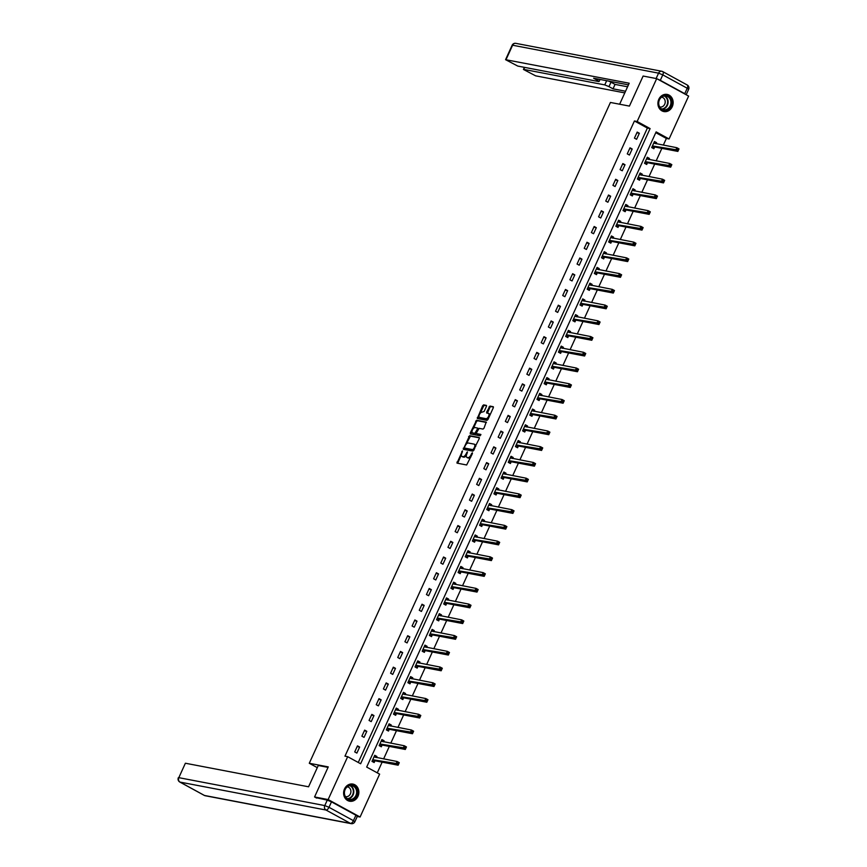 <?xml version="1.0" encoding="UTF-8"?>
<svg xmlns="http://www.w3.org/2000/svg" width="867" height="867" viewBox="0 0 867 867"><rect width="100%" height="100%" fill="white"/><g stroke="black" fill="none" stroke-linecap="round" stroke-linejoin="round"><path stroke-width="1.3" d="M462.469 450.916L456.985 463.119L466.652 464.983L472.428 453.571L472.374 452.812L471.681 453.43L471.063 454.796A3.511 1.669 -61.3 0 1 467.92 457.635L467.118 457.483A3.511 1.669 -61.3 0 1 466.88 457.397A3.511 1.669 -61.3 0 1 466.858 453.983L467.421 451.859L466.11 453.842A3.511 1.669 -61.3 0 1 462.956 456.681L462.165 456.53A3.511 1.669 -61.3 0 1 461.916 456.443A3.511 1.669 -61.3 0 1 461.905 453.04L462.469 450.916M672.261 106.674A8.724 7.586 -79.2 0 1 663.894 111.561A8.724 7.586 -79.2 0 1 658.801 99.315A8.724 7.586 -79.2 0 1 667.167 94.427A8.724 7.586 -79.2 0 1 672.261 106.674M357.973 796.329A8.724 7.586 -79.2 0 1 349.596 801.216A8.724 7.586 -79.2 0 1 344.502 788.97A8.724 7.586 -79.2 0 1 352.88 784.082A8.724 7.586 -79.2 0 1 357.973 796.329M486.398 406.482L486.387 405.409L483.623 404.867L482.637 405.756L477.316 418.512L486.983 420.365L487.969 419.487L493.29 407.793L493.28 406.731L489.963 406.081L486.701 411.977L486.701 413.039L488.392 413.375A2.937 1.398 -61.3 0 1 488.587 413.44A2.937 1.398 -61.3 0 1 488.511 416.496A2.937 1.398 -61.3 0 1 485.975 418.674L479.668 417.46A2.937 1.398 -61.3 0 1 479.462 417.395A2.937 1.398 -61.3 0 1 479.538 414.339A2.937 1.398 -61.3 0 1 482.074 412.161L484.111 411.478L486.398 406.482M316.661 798.106L314.569 796.957L328.268 766.894L309.281 763.263L610.422 102.458L629.42 106.099L643.119 76.036L656.687 78.626L688.626 96.085L669.086 138.969L656.135 131.882L366.676 767.067L379.627 774.144L360.087 817.017L328.138 799.558L347.678 756.685L360.629 763.762L650.098 128.587L637.147 121.499L656.687 78.626M314.569 796.957L328.138 799.558M358.266 762.472L647.378 128.067L634.427 120.979L344.968 756.165L347.678 756.685M634.427 120.979L637.147 121.499M469.589 435.668L463.281 449.312L472.948 451.165L479.256 438.594L479.169 437.499L469.589 435.668L470.445 436.144L466.164 444.262M470.293 432.839L476.601 420.267L486.192 422.099L483.992 428.2L483.006 429.089L479.126 428.341L476.622 432.546L476.633 433.608L480.806 434.432L480.123 435.798L470.304 433.912L470.293 432.839L471.16 433.316L472.027 431.398M309.281 763.263L317.289 767.642M356.879 753.098L359.632 747.04L357.475 745.858L354.722 751.917L356.879 753.098M364.053 737.362L366.806 731.304L364.649 730.122L361.886 736.181L364.053 737.362M371.217 721.615L373.98 715.568L371.824 714.386L369.06 720.444L371.217 721.615M378.391 705.879L381.155 699.832L378.998 698.65L376.235 704.698L378.391 705.879M385.566 690.143L388.329 684.085L386.162 682.914L383.409 688.962L385.566 690.143M392.74 674.407L395.493 668.349L393.336 667.167L390.583 673.226L392.74 674.407M399.915 658.671L402.667 652.613L400.511 651.431L397.747 657.489L399.915 658.671M407.078 642.924L409.842 636.877L407.685 635.695L404.922 641.753L407.078 642.924M414.253 627.188L417.016 621.14L414.86 619.959L412.096 626.007L414.253 627.188M421.427 611.452L424.191 605.394L422.023 604.223L419.27 610.27L421.427 611.452M428.601 595.716L431.354 589.658L429.198 588.476L426.445 594.534L428.601 595.716M435.776 579.98L438.529 573.921L436.372 572.74L433.608 578.798L435.776 579.98M442.939 564.233L445.703 558.185L443.546 557.004L440.783 563.062L442.939 564.233M450.114 548.497L452.877 542.449L450.721 541.268L447.957 547.315L450.114 548.497M457.288 532.761L460.052 526.702L457.884 525.532L455.132 531.579L457.288 532.761M464.463 517.025L467.215 510.966L465.059 509.785L462.306 515.843L464.463 517.025M471.637 501.289L474.39 495.23L472.233 494.049L469.47 500.107L471.637 501.289M478.801 485.542L481.564 479.494L479.408 478.313L476.644 484.371L478.801 485.542M485.975 469.806L488.739 463.758L486.582 462.577L483.819 468.624L485.975 469.806M493.15 454.07L495.913 448.022L493.746 446.841L490.993 452.888L493.15 454.07M500.324 438.334L503.077 432.275L500.92 431.094L498.167 437.152L500.324 438.334M507.498 422.597L510.251 416.539L508.095 415.358L505.342 421.416L507.498 422.597M514.662 406.851L517.426 400.803L515.269 399.622L512.505 405.68L514.662 406.851M521.836 391.115L524.6 385.067L522.443 383.886L519.68 389.933L521.836 391.115M529.011 375.378L531.774 369.331L529.607 368.15L526.854 374.197L529.011 375.378M536.185 359.642L538.938 353.584L536.781 352.403L534.029 358.461L536.185 359.642M543.36 343.906L546.112 337.848L543.956 336.667L541.203 342.725L543.36 343.906M550.534 328.16L553.287 322.112L551.13 320.931L548.367 326.989L550.534 328.16M557.698 312.423L560.461 306.376L558.305 305.195L555.541 311.242L557.698 312.423M564.872 296.687L567.636 290.64L565.468 289.459L562.716 295.506L564.872 296.687M572.047 280.951L574.799 274.893L572.643 273.712L569.89 279.77L572.047 280.951M579.221 265.215L581.974 259.157L579.817 257.976L577.064 264.034L579.221 265.215M586.395 249.468L589.148 243.421L586.992 242.24L584.228 248.298L586.395 249.468M593.559 233.732L596.323 227.685L594.166 226.504L591.402 232.551L593.559 233.732M600.733 217.996L603.497 211.949L601.34 210.768L598.577 216.815L600.733 217.996M607.908 202.26L610.661 196.202L608.504 195.021L605.751 201.079L607.908 202.26M615.082 186.524L617.835 180.466L615.678 179.285L612.926 185.343L615.082 186.524M622.257 170.777L625.009 164.73L622.853 163.549L620.089 169.607L622.257 170.777M629.42 155.041L632.184 148.994L630.027 147.813L627.264 153.86L629.42 155.041M636.595 139.305L639.358 133.258L637.202 132.077L634.438 138.124L636.595 139.305M377.264 772.855L382.141 762.147M383.615 758.918L389.316 746.411M390.789 743.182L396.49 730.664M397.953 727.446L403.654 714.928M405.127 711.699L410.828 699.192M412.302 695.963L418.002 683.456M419.476 680.227L425.177 667.72M426.651 664.49L432.351 651.973M433.814 648.754L439.526 636.237M440.989 633.008L446.689 620.501M448.163 617.271L453.864 604.765M455.338 601.535L461.038 589.029M462.512 585.799L468.213 573.282M469.676 570.063L475.387 557.546M476.85 554.316L482.551 541.81M484.024 538.58L489.725 526.074M491.199 522.844L496.899 510.338M498.373 507.108L504.074 494.591M505.537 491.372L511.248 478.855M512.711 475.625L518.412 463.119M519.886 459.889L525.586 447.383M527.06 444.153L532.761 431.647M534.235 428.417L539.935 415.9M541.398 412.681L547.11 400.164M548.573 396.934L554.273 384.428M555.747 381.198L561.448 368.692M562.921 365.462L568.622 352.956M570.096 349.726L575.796 337.22M577.27 333.99L582.971 321.473M584.434 318.243L590.134 305.737M591.608 302.507L597.309 290.001M598.783 286.771L604.483 274.265M605.957 271.035L611.658 258.529M613.132 255.299L618.832 242.782M620.295 239.552L625.996 227.046M627.47 223.816L633.17 211.31M634.644 208.08L640.345 195.574M641.818 192.344L647.519 179.837M648.993 176.608L654.693 164.091M656.156 160.872L661.857 148.355M663.331 145.125L666.376 138.449L655.788 132.662M376.419 757.541L376.907 756.479L374.75 755.298L371.986 761.356L374.143 762.537L374.891 760.901M383.593 741.805L384.081 740.743L381.913 739.562L379.161 745.62L381.317 746.801L382.065 745.165M390.768 726.069L391.245 725.007L389.088 723.826L386.335 729.884L388.492 731.054L389.229 729.429M397.942 710.322L398.419 709.271L396.262 708.09L393.499 714.137L395.666 715.318L396.403 713.693M405.106 694.586L405.593 693.524L403.437 692.354L400.673 698.401L402.83 699.582L403.578 697.946M412.28 678.85L412.768 677.788L410.611 676.607L407.848 682.665L410.004 683.846L410.752 682.21M419.455 663.114L419.942 662.052L417.775 660.871L415.022 666.929L417.179 668.11L417.927 666.474M426.629 647.378L427.106 646.316L424.949 645.135L422.196 651.193L424.353 652.363L425.09 650.738M433.803 631.631L434.28 630.58L432.124 629.399L429.36 635.446L431.528 636.627L432.265 635.002M440.967 615.895L441.455 614.833L439.298 613.663L436.535 619.71L438.691 620.891L439.439 619.255M448.141 600.159L448.629 599.097L446.472 597.916L443.709 603.974L445.866 605.155L446.613 603.519M455.316 584.423L455.804 583.361L453.636 582.18L450.883 588.238L453.04 589.419L453.788 587.783M462.49 568.687L462.967 567.625L460.81 566.444L458.058 572.502L460.214 573.672L460.962 572.047M469.665 552.951L470.142 551.889L467.985 550.708L465.221 556.755L467.389 557.936L468.126 556.311M476.828 537.204L477.316 536.153L475.159 534.972L472.396 541.019L474.552 542.2L475.3 540.564M484.003 521.468L484.49 520.406L482.334 519.225L479.57 525.283L481.727 526.464L482.475 524.828M491.177 505.732L491.665 504.67L489.497 503.489L486.745 509.547L488.901 510.728L489.649 509.092M498.352 489.996L498.828 488.934L496.672 487.753L493.919 493.811L496.076 494.981L496.824 493.356M505.526 474.26L506.003 473.198L503.846 472.016L501.083 478.064L503.25 479.245L503.987 477.619M512.69 458.513L513.177 457.462L511.021 456.28L508.257 462.328L510.414 463.509L511.162 461.873M519.864 442.777L520.352 441.715L518.195 440.534L515.432 446.592L517.588 447.773L518.336 446.137M527.038 427.041L527.526 425.979L525.359 424.797L522.606 430.856L524.763 432.037L525.51 430.4M534.213 411.305L534.69 410.243L532.533 409.061L529.78 415.12L531.937 416.29L532.685 414.664M541.387 395.569L541.864 394.507L539.707 393.325L536.955 399.373L539.111 400.554L539.848 398.928M548.551 379.822L549.039 378.771L546.882 377.589L544.118 383.637L546.275 384.818L547.023 383.181M555.725 364.086L556.213 363.024L554.056 361.842L551.293 367.901L553.449 369.082L554.197 367.445M562.9 348.35L563.387 347.288L561.22 346.106L558.467 352.165L560.624 353.346L561.372 351.709M570.074 332.614L570.551 331.552L568.394 330.37L565.642 336.429L567.798 337.599L568.546 335.973M577.249 316.878L577.725 315.816L575.569 314.634L572.816 320.682L574.973 321.863L575.71 320.237M584.412 301.131L584.9 300.08L582.743 298.898L579.98 304.946L582.147 306.127L582.884 304.49M591.587 285.395L592.074 284.333L589.918 283.151L587.154 289.21L589.311 290.391L590.059 288.754M598.761 269.659L599.249 268.597L597.081 267.415L594.328 273.473L596.485 274.655L597.233 273.018M605.935 253.923L606.412 252.861L604.256 251.679L601.503 257.737L603.66 258.908L604.407 257.282M613.11 238.187L613.587 237.125L611.43 235.943L608.677 241.991L610.834 243.172L611.571 241.546M620.273 222.44L620.761 221.388L618.604 220.207L615.841 226.254L618.008 227.436L618.745 225.799M627.448 206.704L627.936 205.642L625.779 204.46L623.015 210.518L625.172 211.7L625.92 210.063M634.622 190.968L635.11 189.906L632.953 188.724L630.19 194.782L632.346 195.964L633.094 194.327M641.797 175.232L642.274 174.169L640.117 172.988L637.364 179.046L639.521 180.228L640.269 178.591M648.971 159.495L649.448 158.433L647.291 157.252L644.539 163.299L646.695 164.481L647.432 162.855M656.146 143.749L656.622 142.697L654.466 141.516L651.702 147.563L653.87 148.745L654.607 147.108M357.258 816.476L360.087 817.017M666.376 138.449L669.086 138.969M647.378 128.067L650.098 128.587M376.907 756.479L374.425 756.002M359.632 747.04L357.15 746.563M366.806 731.304L364.324 730.827M384.081 740.743L381.599 740.266M373.98 715.568L371.499 715.091M391.245 725.007L388.763 724.53M381.155 699.832L378.673 699.355M398.419 709.271L395.937 708.794M388.329 684.085L385.848 683.619M405.593 693.524L403.112 693.058M395.493 668.349L393.022 667.872M412.768 677.788L410.286 677.322M402.667 652.613L400.186 652.136M419.942 662.052L417.46 661.575M409.842 636.877L407.36 636.4M427.106 646.316L424.635 645.839M417.016 621.14L414.534 620.664M434.28 630.58L431.799 630.103M424.191 605.394L421.709 604.928M441.455 614.833L438.973 614.367M431.354 589.658L428.883 589.192M448.629 599.097L446.147 598.631M438.529 573.921L436.047 573.445M455.804 583.361L453.322 582.884M445.703 558.185L443.221 557.709M462.967 567.625L460.496 567.148M452.877 542.449L450.396 541.973M470.142 551.889L467.66 551.412M460.052 526.702L457.57 526.236M477.316 536.153L474.834 535.676M467.215 510.966L464.745 510.5M484.49 520.406L482.009 519.94M474.39 495.23L471.908 494.754M491.665 504.67L489.183 504.193M481.564 479.494L479.083 479.017M498.828 488.934L496.358 488.457M488.739 463.758L486.257 463.281M506.003 473.198L503.521 472.721M495.913 448.022L493.431 447.545M513.177 457.462L510.696 456.985M503.077 432.275L500.606 431.809M520.352 441.715L517.87 441.249M510.251 416.539L507.769 416.062M527.526 425.979L525.044 425.502M517.426 400.803L514.944 400.326M534.69 410.243L532.219 409.766M524.6 385.067L522.118 384.59M541.864 394.507L539.382 394.03M531.774 369.331L529.293 368.854M549.039 378.771L546.557 378.294M538.938 353.584L536.467 353.118M556.213 363.024L553.731 362.558M546.112 337.848L543.631 337.371M563.387 347.288L560.906 346.811M553.287 322.112L550.805 321.635M570.551 331.552L568.08 331.075M560.461 306.376L557.98 305.899M577.725 315.816L575.244 315.339M567.636 290.64L565.154 290.163M584.9 300.08L582.418 299.603M574.799 274.893L572.328 274.427M592.074 284.333L589.593 283.867M581.974 259.157L579.492 258.68M599.249 268.597L596.767 268.12M589.148 243.421L586.666 242.944M606.412 252.861L603.941 252.384M596.323 227.685L593.841 227.208M613.587 237.125L611.105 236.648M603.497 211.949L601.015 211.472M620.761 221.388L618.279 220.912M610.661 196.202L608.19 195.736M627.936 205.642L625.454 205.176M617.835 180.466L615.353 179.989M635.11 189.906L632.628 189.429M625.009 164.73L622.528 164.253M642.274 174.169L639.803 173.693M632.184 148.994L629.702 148.517M649.448 158.433L646.966 157.957M639.358 133.258L636.877 132.781M656.622 142.697L654.141 142.221M462.577 456.757A3.511 1.669 -61.3 0 0 462.783 456.92A3.511 1.669 -61.3 0 0 463.021 457.007L462.165 456.53M466.413 455.327A3.511 1.669 -61.3 0 1 463.823 457.158L463.021 457.007M467.541 457.711A3.511 1.669 -61.3 0 0 467.736 457.863A3.511 1.669 -61.3 0 0 467.974 457.949L467.118 457.483M470.933 456.855A3.511 1.669 -61.3 0 1 468.776 458.101L467.974 457.949M461.396 454.731L457.678 463.271M479.418 437.857L470.445 436.144M464.474 447.99L463.975 449.453M464.517 447.296L464.528 448.044L472.992 449.67L474.336 447.61A3.511 1.669 -61.3 0 0 474.314 444.207A3.511 1.669 -61.3 0 0 474.076 444.121L468.321 443.015A3.511 1.669 -61.3 0 0 465.178 445.855L464.517 447.296M465.341 448.477L464.571 448.055M474 450.125L465.438 448.532M475.701 446.397A3.511 1.669 -61.3 0 0 475.181 444.673A3.511 1.669 -61.3 0 0 474.943 444.587M473.317 428.569L476.482 421.633L475.625 421.156M486.43 422.457L477.468 420.744L476.482 421.633M477.435 434.031L480.925 434.757M475.083 427.572A2.937 1.398 -61.3 0 0 472.548 429.75A2.937 1.398 -61.3 0 0 472.472 432.796A2.937 1.398 -61.3 0 0 472.678 432.871L474.899 433.294L477.392 429.089L477.381 428.016L475.083 427.572M473.165 433.132A2.937 1.398 -61.3 0 0 473.339 433.272A2.937 1.398 -61.3 0 0 473.534 433.337L472.678 432.871M476.471 433.327L473.534 433.337M478.411 428.775L477.446 428.07M471.16 433.316L470.998 434.053M480.155 417.731A2.937 1.398 -61.3 0 0 480.329 417.861A2.937 1.398 -61.3 0 0 480.524 417.937L479.668 417.46M488.544 418.208A2.937 1.398 -61.3 0 1 486.842 419.14L480.524 417.937M489.898 415.228A2.937 1.398 -61.3 0 0 489.454 413.917A2.937 1.398 -61.3 0 0 489.248 413.841M493.453 407.057L490.82 406.558L489.844 407.447L487.395 413.18M479.017 416.073L478.01 418.653M486.56 405.734L484.48 405.344L483.504 406.233L480.372 413.104M372.604 761.692L375.227 760.825L398.126 765.203L395.97 764.022L397.119 761.497L374.002 756.934M372.019 761.28L372.864 761.746M374.316 756.241L375.649 757.4M398.126 762.743L397.119 761.497L399.275 762.678L398.126 765.203L398.993 763.22L398.126 762.743L397.671 763.751L398.538 764.228M372.734 759.72L397.671 763.751M399.275 762.678L398.993 763.22M357.399 791.918A7.554 6.568 -79.2 0 1 351.027 800.057A7.554 6.568 -79.2 0 1 344.199 793.218A7.554 6.568 -79.2 0 1 350.571 785.079A7.554 6.568 -79.2 0 1 357.399 791.918M344.427 793.11A6.99 6.08 100.8 0 0 349.217 799.385A6.99 6.08 100.8 0 0 356.64 791.918A6.99 6.08 100.8 0 0 351.85 785.654A6.99 6.08 100.8 0 0 344.427 793.11M345.402 796.6A4.974 4.324 100.8 0 0 345.64 796.643A4.974 4.324 100.8 0 0 350.918 791.333A4.974 4.324 100.8 0 0 347.504 786.868A4.974 4.324 100.8 0 0 347.266 786.835M348.577 800.935A8.67 7.543 100.8 0 0 349.173 801.086A8.67 7.543 100.8 0 0 358.374 791.831A8.67 7.543 100.8 0 0 352.435 784.05A8.67 7.543 100.8 0 0 351.829 783.963M671.697 102.263A7.554 6.568 -79.2 0 1 665.325 110.402A7.554 6.568 -79.2 0 1 658.497 103.563A7.554 6.568 -79.2 0 1 664.87 95.424A7.554 6.568 -79.2 0 1 671.697 102.263M658.714 103.455A6.99 6.08 100.8 0 0 663.515 109.73A6.99 6.08 100.8 0 0 670.939 102.263A6.99 6.08 100.8 0 0 666.138 95.999A6.99 6.08 100.8 0 0 658.714 103.455M659.689 106.934A4.974 4.324 100.8 0 0 659.928 106.988A4.974 4.324 100.8 0 0 665.217 101.677A4.974 4.324 100.8 0 0 661.803 97.212A4.974 4.324 100.8 0 0 661.564 97.18M662.876 111.279A8.67 7.543 100.8 0 0 663.472 111.431A8.67 7.543 100.8 0 0 672.673 102.176A8.67 7.543 100.8 0 0 666.723 94.395A8.67 7.543 100.8 0 0 666.116 94.308M328.051 767.382L318.265 765.507L308.565 786.792L185.386 763.231L178.819 777.666L324.778 805.584L327.271 800.133L315.74 797.597M355.914 815.218L331.487 801.856L329.005 807.307L353.433 820.67L355.914 815.218L357.345 816.302L354.863 821.743L353.433 820.67A3.36 1.593 -61.3 0 1 350.431 823.379L325.992 810.027L180.022 782.099L204.46 795.462L350.431 823.379A3.36 2.915 100.8 0 0 351.178 823.65A3.36 3.36 0 0 0 354.863 821.743M179.48 781.709A3.36 1.593 -61.3 0 0 179.794 782.023A3.36 1.593 -61.3 0 0 180.022 782.099A3.36 2.915 100.8 0 1 178.819 777.666L185.386 763.231M327.271 800.133L331.487 801.856M619.634 104.224L629.204 83.221L505.559 59.682L517.772 66.076L598.62 81.541L597.656 80.436L598.263 79.114M628.445 84.879L593.602 78.214L597.656 80.436M660.307 80.328L684.746 93.679L687.228 88.239L662.789 74.876L660.307 80.328L657.294 78.962M524.817 67.42L523.44 69.447L535.643 75.841L624.793 92.899M608.753 81.119L610.997 82.181L608.97 86.624L613.034 88.835L625.551 91.23M608.97 86.624L604.754 84.89L606.662 80.718M523.896 69.425L604.754 84.89M686.176 94.741L684.746 93.679M610.997 82.181L615.05 84.402L627.578 86.798M615.05 84.402L613.034 88.835M379.779 745.956L382.401 745.089L405.301 749.467L403.144 748.286L404.293 745.761L381.177 741.198M379.193 745.544L380.039 745.999M381.491 740.494L382.824 741.653M405.301 747.007L404.293 745.761L406.45 746.942L405.301 749.467L406.168 747.484L405.301 747.007L404.846 748.015L405.702 748.492M379.898 743.984L404.846 748.015M406.45 746.942L406.168 747.484M386.942 730.22L389.576 729.342L412.475 733.731L410.319 732.55L411.467 730.025L388.34 725.462M386.368 729.808L387.213 730.263M388.665 724.758L389.998 725.917M412.475 731.271L411.467 730.025L413.624 731.206L412.475 733.731L413.342 731.748L412.475 731.271L412.02 732.279L412.876 732.756M387.072 728.247L412.02 732.279M413.624 731.206L413.342 731.748M394.117 714.473L396.75 713.606L419.65 717.984L417.493 716.814L418.642 714.289L395.515 709.715M393.542 714.061L394.387 714.527M395.84 709.022L397.173 710.181M419.65 715.535L418.642 714.289L420.798 715.47L419.65 717.984L420.506 716.001L419.65 715.535L419.184 716.543L420.051 717.009M394.247 712.511L419.184 716.543M401.291 698.737L403.924 697.87L426.824 702.248L424.657 701.067L425.816 698.553L402.689 693.979M400.706 698.325L401.551 698.791M403.014 693.286L404.347 694.445M426.824 699.799L425.816 698.553L427.973 699.734L426.824 702.248L427.68 700.265L426.824 699.799L426.358 700.807L427.225 701.273M401.421 696.765L426.358 700.807M408.465 683.001L411.088 682.134L433.988 686.512L431.831 685.331L432.98 682.806L409.863 678.243M407.88 682.589L408.725 683.055M410.178 677.55L411.511 678.709M433.988 684.052L432.98 682.806L435.147 683.987L433.988 686.512L434.855 684.529L433.988 684.052L433.533 685.06L434.4 685.537M408.595 681.029L433.533 685.06M435.147 683.987L434.855 684.529M415.64 667.265L418.262 666.398L441.162 670.776L439.005 669.595L440.154 667.07L417.038 662.507M415.055 666.853L415.9 667.308M417.352 661.803L418.685 662.962M441.162 668.316L440.154 667.07L442.311 668.251L441.162 670.776L442.029 668.793L441.162 668.316L440.707 669.324L441.563 669.801M415.77 665.292L440.707 669.324M442.311 668.251L442.029 668.793M422.803 651.529L425.437 650.651L448.337 655.04L446.18 653.859L447.329 651.334L424.212 646.771M422.229 651.117L423.074 651.572M424.527 646.067L425.86 647.226M448.337 652.58L447.329 651.334L449.485 652.515L448.337 655.04L449.204 653.057L448.337 652.58L447.881 653.588L448.738 654.065M422.933 649.556L447.881 653.588M449.485 652.515L449.204 653.057M429.978 635.782L432.611 634.915L455.511 639.293L453.354 638.123L454.503 635.598L431.376 631.024M429.403 635.37L430.249 635.836M431.701 630.331L433.034 631.49M455.511 636.844L454.503 635.598L456.66 636.779L455.511 639.293L456.367 637.31L455.511 636.844L455.045 637.852L455.912 638.318M430.108 633.82L455.045 637.852M437.152 620.046L439.786 619.179L462.685 623.557L460.518 622.376L461.678 619.862L438.55 615.288M436.567 619.634L437.412 620.1M438.875 614.595L440.208 615.754M462.685 621.108L461.678 619.862L463.834 621.043L462.685 623.557L463.542 621.574L462.685 621.108L462.219 622.116L463.086 622.582M437.282 618.073L462.219 622.116M444.327 604.31L446.96 603.443L469.849 607.821L467.692 606.64L468.841 604.115L445.725 599.552M443.741 603.898L444.587 604.364M446.039 598.859L447.383 600.018M469.849 605.361L468.841 604.115L471.009 605.296L469.849 607.821L470.716 605.838L469.849 605.361L469.394 606.369L470.261 606.846M444.457 602.337L469.394 606.369M471.009 605.296L470.716 605.838M451.501 588.574L454.124 587.707L477.023 592.085L474.867 590.904L476.016 588.379L452.899 583.816M450.916 588.162L451.761 588.617M453.213 583.112L454.546 584.271M477.023 589.625L476.016 588.379L478.172 589.56L477.023 592.085L477.89 590.102L477.023 589.625L476.568 590.633L477.424 591.11M451.631 586.601L476.568 590.633M478.172 589.56L477.89 590.102M458.665 572.838L461.298 571.971L484.198 576.349L482.041 575.168L483.19 572.643L460.074 568.08M458.09 572.426L458.936 572.881M460.388 567.376L461.721 568.535M484.198 573.889L483.19 572.643L485.347 573.824L484.198 576.349L485.065 574.366L484.198 573.889L483.743 574.897L484.599 575.374M458.795 570.865L483.743 574.897M485.347 573.824L485.065 574.366M465.839 557.091L468.473 556.224L491.372 560.602L489.216 559.432L490.364 556.907L467.237 552.344M465.265 556.679L466.11 557.145M467.562 551.64L468.895 552.799M491.372 558.153L490.364 556.907L492.521 558.088L491.372 560.602L492.228 558.619L491.372 558.153L490.906 559.161L491.773 559.627M465.969 555.129L490.906 559.161M473.014 541.355L475.647 540.488L498.547 544.866L496.39 543.685L497.539 541.171L474.412 536.597M472.428 540.943L473.274 541.409M474.737 535.904L476.07 537.063M498.547 542.417L497.539 541.171L499.695 542.352L498.547 544.866L499.403 542.883L498.547 542.417L498.081 543.425L498.948 543.891M473.144 539.382L498.081 543.425M480.188 525.619L482.821 524.752L505.71 529.13L503.554 527.949L504.702 525.424L481.586 520.861M479.603 525.207L480.448 525.673M481.9 520.167L483.244 521.327M505.71 526.67L504.702 525.424L506.87 526.605L505.71 529.13L506.577 527.147L505.71 526.67L505.255 527.678L506.122 528.155M480.318 523.646L505.255 527.678M506.87 526.605L506.577 527.147M487.362 509.883L489.985 509.016L512.885 513.394L510.728 512.213L511.877 509.688L488.76 505.125M486.777 509.471L487.622 509.926M489.075 504.421L490.408 505.58M512.885 510.934L511.877 509.688L514.033 510.869L512.885 513.394L513.752 511.411L512.885 510.934L512.43 511.942L513.286 512.419M487.492 507.91L512.43 511.942M514.033 510.869L513.752 511.411M494.526 494.147L497.159 493.28L520.059 497.658L517.902 496.477L519.051 493.952L495.935 489.389M493.952 493.735L494.797 494.19M496.249 488.685L497.582 489.844M520.059 495.198L519.051 493.952L521.208 495.133L520.059 497.658L520.926 495.675L520.059 495.198L519.604 496.206L520.46 496.683M494.656 492.174L519.604 496.206M521.208 495.133L520.926 495.675M501.7 478.4L504.334 477.533L527.234 481.911L525.077 480.741L526.226 478.216L503.098 473.653M501.126 477.988L501.971 478.454M503.424 472.948L504.757 474.108M527.234 479.462L526.226 478.216L528.382 479.397L527.234 481.911L528.09 479.928L527.234 479.462L526.768 480.47L527.635 480.936M501.83 476.438L526.768 480.47M508.875 462.664L511.508 461.797L534.408 466.175L532.251 464.994L533.4 462.479L510.273 457.906M508.29 462.252L509.135 462.718M510.598 457.212L511.931 458.372M534.408 463.726L533.4 462.479L535.557 463.661L534.408 466.175L535.264 464.192L534.408 463.726L533.942 464.734L534.809 465.2M509.005 460.691L533.942 464.734M516.049 446.928L518.683 446.061L541.582 450.439L539.415 449.258L540.564 446.733L517.447 442.17M515.464 446.516L516.309 446.982M517.762 441.476L519.105 442.636M541.572 447.979L540.564 446.733L542.731 447.914L541.582 450.439L542.439 448.456L541.572 447.979L541.116 448.998L541.983 449.464M516.179 444.955L541.116 448.998M542.731 447.914L542.439 448.456M523.224 431.192L525.846 430.325L548.746 434.703L546.589 433.522L547.738 430.997L524.622 426.434M522.638 430.78L523.484 431.235M524.936 425.73L526.269 426.889M548.746 432.243L547.738 430.997L549.895 432.178L548.746 434.703L549.613 432.72L548.746 432.243L548.291 433.251L549.147 433.728M523.354 429.219L548.291 433.251M549.895 432.178L549.613 432.72M530.387 415.456L533.021 414.589L555.92 418.967L553.764 417.786L554.913 415.26L531.796 410.698M529.813 415.044L530.658 415.499M532.11 409.993L533.443 411.153M555.92 416.507L554.913 415.26L557.069 416.442L555.92 418.967L556.787 416.984L555.92 416.507L555.465 417.515L556.321 417.992M530.517 413.483L555.465 417.515M557.069 416.442L556.787 416.984M537.562 399.709L540.195 398.842L563.095 403.22L560.938 402.05L562.087 399.524L538.96 394.962M536.987 399.297L537.833 399.763M539.285 394.257L540.618 395.417M563.095 400.771L562.087 399.524L564.244 400.706L563.095 403.22L563.962 401.237L563.095 400.771L562.629 401.779L563.496 402.245M537.692 397.747L562.629 401.779M544.736 383.973L547.37 383.106L570.269 387.484L568.113 386.303L569.261 383.788L546.134 379.215M544.151 383.561L545.007 384.027M546.459 378.521L547.792 379.681M570.269 385.035L569.261 383.788L571.418 384.97L570.269 387.484L571.125 385.501L570.269 385.035L569.803 386.043L570.67 386.509M544.866 382.011L569.803 386.043M551.911 368.237L554.544 367.37L577.444 371.748L575.276 370.567L576.425 368.042L553.309 363.479M551.325 367.825L552.171 368.291M553.623 362.785L554.967 363.945M577.433 369.288L576.425 368.042L578.592 369.223L577.444 371.748L578.3 369.765L577.433 369.288L576.978 370.307L577.845 370.773M552.041 366.264L576.978 370.307M578.592 369.223L578.3 369.765M559.085 352.501L561.708 351.634L584.607 356.012L582.451 354.831L583.599 352.305L560.483 347.743M558.5 352.089L559.345 352.555M560.797 347.038L562.13 348.198M584.607 353.552L583.599 352.305L585.756 353.487L584.607 356.012L585.474 354.029L584.607 353.552L584.152 354.56L585.008 355.037M559.215 350.528L584.152 354.56M585.756 353.487L585.474 354.029M566.259 336.764L568.882 335.897L591.782 340.276L589.625 339.095L590.774 336.569L567.657 332.007M565.674 336.353L566.519 336.808M567.972 331.302L569.305 332.462M591.782 337.816L590.774 336.569L592.93 337.751L591.782 340.276L592.649 338.293L591.782 337.816L591.327 338.824L592.183 339.3M566.379 334.792L591.327 338.824M592.93 337.751L592.649 338.293M573.423 321.018L576.056 320.151L598.956 324.54L596.799 323.358L597.948 320.833L574.821 316.271M572.849 320.606L573.694 321.072M575.146 315.566L576.479 316.726M598.956 322.08L597.948 320.833L600.105 322.015L598.956 324.54L599.823 322.546L598.956 322.08L598.49 323.088L599.357 323.554M573.553 319.056L598.49 323.088M580.597 305.282L583.231 304.415L606.131 308.793L603.974 307.612L605.123 305.097L581.995 300.524M580.012 304.87L580.868 305.336M582.321 299.83L583.654 300.99M606.131 306.344L605.123 305.097L607.279 306.279L606.131 308.793L606.987 306.81L606.131 306.344L605.665 307.352L606.532 307.818M580.727 303.32L605.665 307.352M587.772 289.545L590.405 288.678L613.305 293.057L611.137 291.876L612.286 289.361L589.17 284.788M587.187 289.134L588.032 289.6M589.484 284.094L590.828 285.254M613.294 290.597L612.286 289.361L614.454 290.532L613.305 293.057L614.161 291.074L613.294 290.597L612.839 291.615L613.706 292.081M587.902 287.573L612.839 291.615M614.454 290.532L614.161 291.074M594.946 273.809L597.569 272.942L620.469 277.321L618.312 276.139L619.461 273.614L596.344 269.052M594.361 273.398L595.206 273.864M596.659 268.347L597.992 269.507M620.469 274.861L619.461 273.614L621.617 274.796L620.469 277.321L621.336 275.338L620.469 274.861L620.013 275.869L620.88 276.345M595.076 271.837L620.013 275.869M621.617 274.796L621.336 275.338M602.121 258.073L604.743 257.206L627.643 261.585L625.486 260.403L626.635 257.878L603.519 253.316M601.535 257.662L602.381 258.117M603.833 252.611L605.166 253.771M627.643 259.125L626.635 257.878L628.792 259.06L627.643 261.585L628.51 259.601L627.643 259.125L627.188 260.133L628.044 260.609M602.24 256.101L627.188 260.133M628.792 259.06L628.51 259.601M609.284 242.326L611.918 241.46L634.817 245.849L632.661 244.667L633.81 242.142L610.682 237.58M608.71 241.915L609.555 242.381M611.007 236.875L612.34 238.035M634.817 243.389L633.81 242.142L635.966 243.324L634.817 245.849L635.684 243.855L634.817 243.389L634.351 244.396L635.218 244.862M609.414 240.365L634.351 244.396M616.459 226.59L619.092 225.723L641.992 230.102L639.835 228.921L640.984 226.406L617.857 221.833M615.884 226.179L616.73 226.645M618.182 221.139L619.515 222.299M641.992 227.653L640.984 226.406L643.141 227.588L641.992 230.102L642.848 228.119L641.992 227.653L641.526 228.66L642.393 229.126M616.589 224.629L641.526 228.66M623.633 210.854L626.267 209.987L649.166 214.366L646.999 213.184L648.148 210.67L625.031 206.097M623.048 210.443L623.893 210.909M625.345 205.403L626.689 206.563M649.155 211.906L648.148 210.67L650.315 211.841L649.166 214.366L650.022 212.382L649.155 211.906L648.7 212.924L649.567 213.39M623.763 208.882L648.7 212.924M650.315 211.841L650.022 212.382M630.808 195.118L633.43 194.251L656.33 198.63L654.173 197.448L655.322 194.923L632.206 190.361M630.222 194.707L631.068 195.173M632.52 189.656L633.853 190.816M656.33 196.17L655.322 194.923L657.479 196.105L656.33 198.63L657.197 196.646L656.33 196.17L655.875 197.177L656.742 197.654M630.938 193.146L655.875 197.177M657.479 196.105L657.197 196.646M637.982 179.382L640.605 178.515L663.504 182.894L661.348 181.712L662.496 179.187L639.38 174.625M637.397 178.97L638.242 179.426M639.694 173.92L641.027 175.08M663.504 180.434L662.496 179.187L664.653 180.369L663.504 182.894L664.371 180.91L663.504 180.434L663.049 181.441L663.905 181.918M638.101 177.41L663.049 181.441M664.653 180.369L664.371 180.91M645.146 163.635L647.779 162.768L670.679 167.158L668.522 165.976L669.671 163.451L646.544 158.889M644.571 163.224L645.416 163.69M646.869 158.184L648.202 159.344M670.679 164.697L669.671 163.451L671.827 164.632L670.679 167.158L671.546 165.163L670.679 164.697L670.213 165.705L671.08 166.182M645.276 161.674L670.213 165.705M652.32 147.899L654.953 147.032L677.853 151.411L675.696 150.229L676.845 147.715L653.718 143.142M651.746 147.488L652.591 147.954M654.043 142.448L655.376 143.608M677.853 148.961L676.845 147.715L679.002 148.896L677.853 151.411L678.709 149.427L677.853 148.961L677.387 149.969L678.254 150.435M652.45 145.938L677.387 149.969M462.425 451.891L461.775 451.534M472.331 453.788L471.681 453.43M467.378 452.834L466.728 452.476M463.823 457.158L462.956 456.681M466.76 454.2L466.11 453.842M468.776 458.101L467.92 457.635M471.713 455.142L471.063 454.796M457.841 462.523L456.985 462.057M464.138 448.716L463.281 448.239M469.47 437.033L468.603 436.556M473.859 450.136L472.992 449.67M474.325 449.399L473.685 449.052M474.986 447.968L474.336 447.61M477.468 420.744L476.601 420.267M477.565 434.107L476.709 433.641M475.755 433.76L474.899 433.294M476.536 432.763L475.885 432.405M478.042 429.436L477.392 429.089M486.842 419.14L485.975 418.674M487.557 412.443L486.701 411.977M489.844 407.447L488.977 406.97M490.82 406.558L489.963 406.081M478.172 417.916L477.316 417.45M483.504 406.233L482.637 405.756M484.48 405.344L483.623 404.867M374.999 760.858L372.843 759.676M375.227 760.825L373.07 759.644M350.398 785.578A6.99 6.08 -79.2 0 1 353.812 791.376A6.99 6.08 -79.2 0 1 347.84 798.919M347.364 798.648A6.763 5.885 100.8 0 0 353.346 791.343A6.763 5.885 100.8 0 0 349.856 785.643M664.686 95.923A6.99 6.08 -79.2 0 1 668.11 101.721A6.99 6.08 -79.2 0 1 662.139 109.264M661.662 108.993A6.763 5.885 100.8 0 0 667.644 101.688A6.763 5.885 100.8 0 0 664.155 95.988M178.353 777.688A3.36 3.36 0 0 0 179.794 782.023L204.233 795.375A3.36 3.36 0 0 0 205.208 795.733A3.36 2.915 100.8 0 1 204.46 795.462A3.36 1.593 118.7 0 1 204.233 795.375A3.36 1.593 118.7 0 1 204.038 795.234M324.778 805.584A3.36 2.915 100.8 0 0 325.992 810.027A3.36 1.593 118.7 0 0 329.005 807.307L324.778 805.584M656.124 78.518L658.573 73.153L512.603 45.225L506.025 59.66M512.137 45.257L512.603 45.225A3.36 2.915 100.8 0 1 515.822 43.35A3.36 3.36 0 0 0 512.137 45.257L505.559 59.682M658.573 73.153L662.789 74.876A3.36 1.593 118.7 0 0 662.767 71.625A3.36 3.36 0 0 0 661.792 71.267A3.36 2.915 100.8 0 0 658.573 73.153M686.176 94.752L688.647 89.312L687.228 88.239A3.36 1.593 -61.3 0 0 687.206 84.977L662.767 71.625A3.36 1.593 118.7 0 0 662.54 71.538A3.36 2.915 100.8 0 0 661.792 71.267L515.822 43.35M688.647 89.312A3.36 3.36 0 0 0 687.206 84.977A3.36 1.593 -61.3 0 0 686.978 84.901M382.174 745.121L380.006 743.94M382.401 745.089L380.245 743.908M389.337 729.385L387.181 728.204M389.576 729.342L387.419 728.172M396.512 713.639L394.355 712.468M396.75 713.606L394.593 712.425M403.686 697.902L401.529 696.721M403.924 697.87L401.768 696.689M410.86 682.166L408.704 680.985M411.088 682.134L408.931 680.953M418.035 666.43L415.867 665.249M418.262 666.398L416.106 665.217M425.198 650.694L423.042 649.513M425.437 650.651L423.28 649.481M432.373 634.947L430.216 633.777M432.611 634.915L430.455 633.734M439.547 619.211L437.391 618.03M439.786 619.179L437.629 617.998M446.722 603.475L444.565 602.294M446.96 603.443L444.793 602.262M453.896 587.739L451.729 586.558M454.124 587.707L451.967 586.526M461.06 572.003L458.903 570.822M461.298 571.971L459.142 570.789M468.234 556.256L466.078 555.086M468.473 556.224L466.316 555.043M475.409 540.52L473.252 539.339M475.647 540.488L473.49 539.307M482.583 524.784L480.426 523.603M482.821 524.752L480.654 523.57M489.757 509.048L487.59 507.867M489.985 509.016L487.828 507.834M496.921 493.312L494.764 492.131M497.159 493.28L495.003 492.098M504.095 477.565L501.939 476.395M504.334 477.533L502.177 476.351M511.27 461.829L509.113 460.648M511.508 461.797L509.352 460.615M518.444 446.093L516.288 444.912M518.683 446.061L516.515 444.879M525.619 430.357L523.451 429.176M525.846 430.325L523.69 429.143M532.782 414.621L530.626 413.44M533.021 414.589L530.864 413.407M539.957 398.874L537.8 397.704M540.195 398.842L538.039 397.66M547.131 383.138L544.975 381.957M547.37 383.106L545.213 381.924M554.306 367.402L552.149 366.221M554.544 367.37L552.377 366.188M561.48 351.666L559.313 350.485M561.708 351.634L559.551 350.452M568.644 335.93L566.487 334.749M568.882 335.897L566.725 334.716M575.818 320.194L573.661 319.013M576.056 320.151L573.9 318.969M582.992 304.447L580.836 303.266M583.231 304.415L581.074 303.233M590.167 288.711L588.01 287.53M590.405 288.678L588.238 287.497M597.341 272.975L595.174 271.794M597.569 272.942L595.412 271.761M604.505 257.239L602.348 256.058M604.743 257.206L602.587 256.025M611.679 241.503L609.523 240.322M611.918 241.46L609.761 240.278M618.854 225.756L616.697 224.575M619.092 225.723L616.936 224.542M626.028 210.02L623.872 208.839M626.267 209.987L624.099 208.806M633.203 194.284L631.035 193.103M633.43 194.251L631.274 193.07M640.366 178.548L638.21 177.367M640.605 178.515L638.448 177.334M647.541 162.812L645.384 161.63M647.779 162.768L645.622 161.598M654.715 147.065L652.558 145.884M654.953 147.032L652.797 145.851M462.783 456.92L461.916 456.443M467.736 457.863L466.88 457.397M465.384 448.51L464.528 448.044M475.181 444.673L474.314 444.207M477.5 434.085L476.633 433.608M473.339 433.272L472.472 432.796M478.248 428.493L477.381 428.016M480.329 417.861L479.462 417.395M489.454 413.917L488.587 413.44M205.208 795.733L351.178 823.65M600.029 79.45L599.086 81.52M523.44 69.447L524.394 67.344"/></g></svg>
